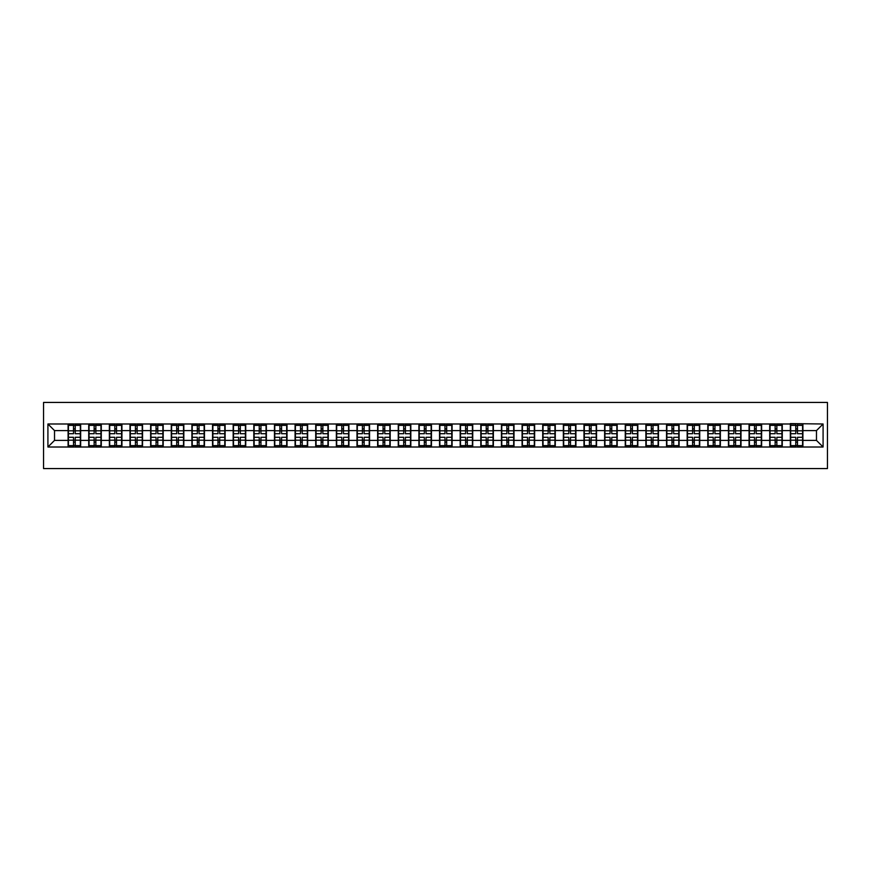 <?xml version="1.0" encoding="UTF-8"?>
<svg xmlns="http://www.w3.org/2000/svg" width="871" height="871" viewBox="0 0 871 871"><rect width="100%" height="100%" fill="white"/><g stroke="black" fill="none" stroke-linecap="round" stroke-linejoin="round"><path stroke-width="1.31" d="M43.55 468.565L827.45 468.565L827.45 402.435L43.55 402.435L43.55 468.565M816.475 440.399L816.475 430.601L802.91 430.601L802.91 440.399L816.475 440.399L823.084 447.008L823.084 423.992L790.345 423.6L790.345 430.601L782.278 430.601L782.278 440.399L790.345 440.399L790.345 430.601M823.084 447.008L47.916 447.008L47.916 423.992L68.09 423.992L68.09 430.601L54.525 430.601L54.525 440.399L68.09 440.399L68.09 430.601M790.345 423.992L68.09 423.992M790.345 440.399L790.345 447.008M782.278 440.399L782.278 447.008M782.278 423.992L782.278 430.601M761.635 440.399L769.714 440.399L769.714 430.601L761.635 430.601L761.635 447.008M769.714 440.399L769.714 447.008M769.714 423.992L769.714 430.601M761.635 423.992L761.635 430.601M741.003 440.399L749.071 440.399L749.071 430.601L741.003 430.601L741.003 447.008M749.071 440.399L749.071 447.008M749.071 423.992L749.071 430.601M741.003 423.992L741.003 430.601M720.371 440.399L728.439 440.399L728.439 430.601L720.371 430.601L720.371 447.008M728.439 440.399L728.439 447.008M728.439 423.992L728.439 430.601M720.371 423.992L720.371 430.601M699.729 440.399L707.796 440.399L707.796 430.601L699.729 430.601L699.729 447.008M707.796 440.399L707.796 447.008M707.796 423.992L707.796 430.601M699.729 423.992L699.729 430.601M679.097 440.399L687.165 440.399L687.165 430.601L679.097 430.601L679.097 447.008M687.165 440.399L687.165 447.008M687.165 423.992L687.165 430.601M679.097 423.992L679.097 430.601M658.465 440.399L666.533 440.399L666.533 430.601L658.465 430.601L658.465 447.008M666.533 440.399L666.533 447.008M666.533 423.992L666.533 430.601M658.465 423.992L658.465 430.601M637.822 440.399L645.89 440.399L645.89 430.601L637.822 430.601L637.822 447.008M645.89 440.399L645.89 447.008M645.89 423.992L645.89 430.601M637.822 423.992L637.822 430.601M617.191 440.399L625.258 440.399L625.258 430.601L617.191 430.601L617.191 447.008M625.258 440.399L625.258 447.008M625.258 423.992L625.258 430.601M617.191 423.992L617.191 430.601M596.548 440.399L604.626 440.399L604.626 430.601L596.548 430.601L596.548 447.008M604.626 440.399L604.626 447.008M604.626 423.992L604.626 430.601M596.548 423.992L596.548 430.601M575.916 440.399L583.984 440.399L583.984 430.601L575.916 430.601L575.916 447.008M583.984 440.399L583.984 447.008M583.984 423.992L583.984 430.601M575.916 423.992L575.916 430.601M555.284 440.399L563.352 440.399L563.352 430.601L555.284 430.601L555.284 447.008M563.352 440.399L563.352 447.008M563.352 423.992L563.352 430.601M555.284 423.992L555.284 430.601M534.642 440.399L542.709 440.399L542.709 430.601L534.642 430.601L534.642 447.008M542.709 440.399L542.709 447.008M542.709 423.992L542.709 430.601M534.642 423.992L534.642 430.601M514.01 440.399L522.077 440.399L522.077 430.601L514.01 430.601L514.01 447.008M522.077 440.399L522.077 447.008M522.077 423.992L522.077 430.601M514.01 423.992L514.01 430.601M493.378 440.399L501.446 440.399L501.446 430.601L493.378 430.601L493.378 447.008M501.446 440.399L501.446 447.008M501.446 423.992L501.446 430.601M493.378 423.992L493.378 430.601M472.735 440.399L480.803 440.399L480.803 430.601L472.735 430.601L472.735 447.008M480.803 440.399L480.803 447.008M480.803 423.992L480.803 430.601M472.735 423.992L472.735 430.601M452.103 440.399L460.171 440.399L460.171 430.601L452.103 430.601L452.103 447.008M460.171 440.399L460.171 447.008M460.171 423.992L460.171 430.601M452.103 423.992L452.103 430.601M431.461 440.399L439.539 440.399L439.539 430.601L431.461 430.601L431.461 447.008M439.539 440.399L439.539 447.008M439.539 423.992L439.539 430.601M431.461 423.992L431.461 430.601M410.829 440.399L418.897 440.399L418.897 430.601L410.829 430.601L410.829 447.008M418.897 440.399L418.897 447.008M418.897 423.992L418.897 430.601M410.829 423.992L410.829 430.601M390.197 440.399L398.265 440.399L398.265 430.601L390.197 430.601L390.197 447.008M398.265 440.399L398.265 447.008M398.265 423.992L398.265 430.601M390.197 423.992L390.197 430.601M369.554 440.399L377.622 440.399L377.622 430.601L369.554 430.601L369.554 447.008M377.622 440.399L377.622 447.008M377.622 423.992L377.622 430.601M369.554 423.992L369.554 430.601M348.923 440.399L356.99 440.399L356.99 430.601L348.923 430.601L348.923 447.008M356.99 440.399L356.99 447.008M356.99 423.992L356.99 430.601M348.923 423.992L348.923 430.601M328.291 440.399L336.358 440.399L336.358 430.601L328.291 430.601L328.291 447.008M336.358 440.399L336.358 447.008M336.358 423.992L336.358 430.601M328.291 423.992L328.291 430.601M307.648 440.399L315.716 440.399L315.716 430.601L307.648 430.601L307.648 447.008M315.716 440.399L315.716 447.008M315.716 423.992L315.716 430.601M307.648 423.992L307.648 430.601M287.016 440.399L295.084 440.399L295.084 430.601L287.016 430.601L287.016 447.008M295.084 440.399L295.084 447.008M295.084 423.992L295.084 430.601M287.016 423.992L287.016 430.601M266.374 440.399L274.452 440.399L274.452 430.601L266.374 430.601L266.374 447.008M274.452 440.399L274.452 447.008M274.452 423.992L274.452 430.601M266.374 423.992L266.374 430.601M245.742 440.399L253.809 440.399L253.809 430.601L245.742 430.601L245.742 447.008M253.809 440.399L253.809 447.008M253.809 423.992L253.809 430.601M245.742 423.992L245.742 430.601M225.11 440.399L233.178 440.399L233.178 430.601L225.11 430.601L225.11 447.008M233.178 440.399L233.178 447.008M233.178 423.992L233.178 430.601M225.11 423.992L225.11 430.601M204.467 440.399L212.535 440.399L212.535 430.601L204.467 430.601L204.467 447.008M212.535 440.399L212.535 447.008M212.535 423.992L212.535 430.601M204.467 423.992L204.467 430.601M183.835 440.399L191.903 440.399L191.903 430.601L183.835 430.601L183.835 447.008M191.903 440.399L191.903 447.008M191.903 423.992L191.903 430.601M183.835 423.992L183.835 430.601M163.204 440.399L171.271 440.399L171.271 430.601L163.204 430.601L163.204 447.008M171.271 440.399L171.271 447.008M171.271 423.992L171.271 430.601M163.204 423.992L163.204 430.601M142.561 440.399L150.629 440.399L150.629 430.601L142.561 430.601L142.561 447.008M150.629 440.399L150.629 447.008M150.629 423.992L150.629 430.601M142.561 423.992L142.561 430.601M121.929 440.399L129.997 440.399L129.997 430.601L121.929 430.601L121.929 447.008M129.997 440.399L129.997 447.008M129.997 423.992L129.997 430.601M121.929 423.992L121.929 430.601M101.286 440.399L109.365 440.399L109.365 430.601L101.286 430.601L101.286 447.008M109.365 440.399L109.365 447.008M109.365 423.992L109.365 430.601M101.286 423.992L101.286 430.601M80.655 440.399L88.722 440.399L88.722 430.601L80.655 430.601L80.655 447.008M88.722 440.399L88.722 447.008M88.722 423.992L88.722 430.601M80.655 423.992L80.655 430.601M68.09 440.399L68.09 447.008M54.525 440.399L47.916 447.008M47.916 423.992L54.525 430.601M802.91 440.399L802.91 447.008M802.91 423.992L802.91 430.601M823.084 423.992L816.475 430.601M68.417 430.807L73.512 430.807L73.512 423.927L68.417 423.927L68.417 437.286L73.512 437.286L73.512 440.193L75.233 440.171L75.233 437.286L80.328 437.286L80.328 423.927L75.233 423.927L75.233 425.375L80.328 425.375M73.512 428.891L75.233 428.891M75.233 425.581L73.512 425.581M68.417 433.714L73.512 433.714L73.512 430.807L75.233 430.829L75.233 433.714L80.328 433.714M68.417 425.375L73.512 425.375M73.512 445.419L75.233 445.419M73.512 442.109L75.233 442.109M68.417 447.073L73.512 447.073L73.512 445.625L68.417 445.625L68.417 447.073M68.417 437.286L68.417 440.193L73.512 440.193L73.512 445.625M68.417 440.193L68.417 445.625M80.328 437.286L80.328 447.073L75.233 447.073L75.233 445.625L80.328 445.625M80.328 440.193L75.233 440.193L75.233 445.625M80.328 430.807L75.233 430.807L75.233 425.375M89.06 430.807L94.144 430.807L94.144 423.927L89.06 423.927L89.06 437.286L94.144 437.286L94.144 440.193L95.864 440.171L95.864 437.286L100.96 437.286L100.96 423.927L95.864 423.927L95.864 425.375L100.96 425.375M94.144 428.891L95.864 428.891M95.864 425.581L94.144 425.581M89.06 433.714L94.144 433.714L94.144 430.807L95.864 430.829L95.864 433.714L100.96 433.714M89.06 425.375L94.144 425.375M94.144 445.419L95.864 445.419M94.144 442.109L95.864 442.109M89.06 447.073L94.144 447.073L94.144 445.625L89.06 445.625L89.06 447.073M89.06 437.286L89.06 440.193L94.144 440.193L94.144 445.625M89.06 440.193L89.06 445.625M100.96 437.286L100.96 447.073L95.864 447.073L95.864 445.625L100.96 445.625M100.96 440.193L95.864 440.193L95.864 445.625M100.96 430.807L95.864 430.807L95.864 425.375M109.692 430.807L114.787 430.807L114.787 423.927L109.692 423.927L109.692 437.286L114.787 437.286L114.787 440.193L116.507 440.171L116.507 437.286L121.592 437.286L121.592 423.927L116.507 423.927L116.507 425.375L121.592 425.375M114.787 428.891L116.507 428.891M116.507 425.581L114.787 425.581M109.692 433.714L114.787 433.714L114.787 430.807L116.507 430.829L116.507 433.714L121.592 433.714M109.692 425.375L114.787 425.375M114.787 445.419L116.507 445.419M114.787 442.109L116.507 442.109M109.692 447.073L114.787 447.073L114.787 445.625L109.692 445.625L109.692 447.073M109.692 437.286L109.692 440.193L114.787 440.193L114.787 445.625M109.692 440.193L109.692 445.625M121.592 437.286L121.592 447.073L116.507 447.073L116.507 445.625L121.592 445.625M121.592 440.193L116.507 440.193L116.507 445.625M121.592 430.807L116.507 430.807L116.507 425.375M130.323 430.807L135.419 430.807L135.419 423.927L130.323 423.927L130.323 437.286L135.419 437.286L135.419 440.193L137.139 440.171L137.139 437.286L142.234 437.286L142.234 423.927L137.139 423.927L137.139 425.375L142.234 425.375M135.419 428.891L137.139 428.891M137.139 425.581L135.419 425.581M130.323 433.714L135.419 433.714L135.419 430.807L137.139 430.829L137.139 433.714L142.234 433.714M130.323 425.375L135.419 425.375M135.419 445.419L137.139 445.419M135.419 442.109L137.139 442.109M130.323 447.073L135.419 447.073L135.419 445.625L130.323 445.625L130.323 447.073M130.323 437.286L130.323 440.193L135.419 440.193L135.419 445.625M130.323 440.193L130.323 445.625M142.234 437.286L142.234 447.073L137.139 447.073L137.139 445.625L142.234 445.625M142.234 440.193L137.139 440.193L137.139 445.625M142.234 430.807L137.139 430.807L137.139 425.375M150.966 430.807L156.051 430.807L156.051 423.927L150.966 423.927L150.966 437.286L156.051 437.286L156.051 440.193L157.771 440.171L157.771 437.286L162.866 437.286L162.866 423.927L157.771 423.927L157.771 425.375L162.866 425.375M156.051 428.891L157.771 428.891M157.771 425.581L156.051 425.581M150.966 433.714L156.051 433.714L156.051 430.807L157.771 430.829L157.771 433.714L162.866 433.714M150.966 425.375L156.051 425.375M156.051 445.419L157.771 445.419M156.051 442.109L157.771 442.109M150.966 447.073L156.051 447.073L156.051 445.625L150.966 445.625L150.966 447.073M150.966 437.286L150.966 440.193L156.051 440.193L156.051 445.625M150.966 440.193L150.966 445.625M162.866 437.286L162.866 447.073L157.771 447.073L157.771 445.625L162.866 445.625M162.866 440.193L157.771 440.193L157.771 445.625M162.866 430.807L157.771 430.807L157.771 425.375M171.598 430.807L176.693 430.807L176.693 423.927L171.598 423.927L171.598 437.286L176.693 437.286L176.693 440.193L178.413 440.171L178.413 437.286L183.509 437.286L183.509 423.927L178.413 423.927L178.413 425.375L183.509 425.375M176.693 428.891L178.413 428.891M178.413 425.581L176.693 425.581M171.598 433.714L176.693 433.714L176.693 430.807L178.413 430.829L178.413 433.714L183.509 433.714M171.598 425.375L176.693 425.375M176.693 445.419L178.413 445.419M176.693 442.109L178.413 442.109M171.598 447.073L176.693 447.073L176.693 445.625L171.598 445.625L171.598 447.073M171.598 437.286L171.598 440.193L176.693 440.193L176.693 445.625M171.598 440.193L171.598 445.625M183.509 437.286L183.509 447.073L178.413 447.073L178.413 445.625L183.509 445.625M183.509 440.193L178.413 440.193L178.413 445.625M183.509 430.807L178.413 430.807L178.413 425.375M192.23 430.807L197.325 430.807L197.325 423.927L192.23 423.927L192.23 437.286L197.325 437.286L197.325 440.193L199.045 440.171L199.045 437.286L204.141 437.286L204.141 423.927L199.045 423.927L199.045 425.375L204.141 425.375M197.325 428.891L199.045 428.891M199.045 425.581L197.325 425.581M192.23 433.714L197.325 433.714L197.325 430.807L199.045 430.829L199.045 433.714L204.141 433.714M192.23 425.375L197.325 425.375M197.325 445.419L199.045 445.419M197.325 442.109L199.045 442.109M192.23 447.073L197.325 447.073L197.325 445.625L192.23 445.625L192.23 447.073M192.23 437.286L192.23 440.193L197.325 440.193L197.325 445.625M192.23 440.193L192.23 445.625M204.141 437.286L204.141 447.073L199.045 447.073L199.045 445.625L204.141 445.625M204.141 440.193L199.045 440.193L199.045 445.625M204.141 430.807L199.045 430.807L199.045 425.375M212.872 430.807L217.968 430.807L217.968 423.927L212.872 423.927L212.872 437.286L217.968 437.286L217.968 440.193L219.688 440.171L219.688 437.286L224.772 437.286L224.772 423.927L219.688 423.927L219.688 425.375L224.772 425.375M217.968 428.891L219.688 428.891M219.688 425.581L217.968 425.581M212.872 433.714L217.968 433.714L217.968 430.807L219.688 430.829L219.688 433.714L224.772 433.714M212.872 425.375L217.968 425.375M217.968 445.419L219.688 445.419M217.968 442.109L219.688 442.109M212.872 447.073L217.968 447.073L217.968 445.625L212.872 445.625L212.872 447.073M212.872 437.286L212.872 440.193L217.968 440.193L217.968 445.625M212.872 440.193L212.872 445.625M224.772 437.286L224.772 447.073L219.688 447.073L219.688 445.625L224.772 445.625M224.772 440.193L219.688 440.193L219.688 445.625M224.772 430.807L219.688 430.807L219.688 425.375M233.504 430.807L238.6 430.807L238.6 423.927L233.504 423.927L233.504 437.286L238.6 437.286L238.6 440.193L240.32 440.171L240.32 437.286L245.415 437.286L245.415 423.927L240.32 423.927L240.32 425.375L245.415 425.375M238.6 428.891L240.32 428.891M240.32 425.581L238.6 425.581M233.504 433.714L238.6 433.714L238.6 430.807L240.32 430.829L240.32 433.714L245.415 433.714M233.504 425.375L238.6 425.375M238.6 445.419L240.32 445.419M238.6 442.109L240.32 442.109M233.504 447.073L238.6 447.073L238.6 445.625L233.504 445.625L233.504 447.073M233.504 437.286L233.504 440.193L238.6 440.193L238.6 445.625M233.504 440.193L233.504 445.625M245.415 437.286L245.415 447.073L240.32 447.073L240.32 445.625L245.415 445.625M245.415 440.193L240.32 440.193L240.32 445.625M245.415 430.807L240.32 430.807L240.32 425.375M254.147 430.807L259.231 430.807L259.231 423.927L254.147 423.927L254.147 437.286L259.231 437.286L259.231 440.193L260.952 440.171L260.952 437.286L266.047 437.286L266.047 423.927L260.952 423.927L260.952 425.375L266.047 425.375M259.231 428.891L260.952 428.891M260.952 425.581L259.231 425.581M254.147 433.714L259.231 433.714L259.231 430.807L260.952 430.829L260.952 433.714L266.047 433.714M254.147 425.375L259.231 425.375M259.231 445.419L260.952 445.419M259.231 442.109L260.952 442.109M254.147 447.073L259.231 447.073L259.231 445.625L254.147 445.625L254.147 447.073M254.147 437.286L254.147 440.193L259.231 440.193L259.231 445.625M254.147 440.193L254.147 445.625M266.047 437.286L266.047 447.073L260.952 447.073L260.952 445.625L266.047 445.625M266.047 440.193L260.952 440.193L260.952 445.625M266.047 430.807L260.952 430.807L260.952 425.375M274.779 430.807L279.874 430.807L279.874 423.927L274.779 423.927L274.779 437.286L279.874 437.286L279.874 440.193L281.594 440.171L281.594 437.286L286.679 437.286L286.679 423.927L281.594 423.927L281.594 425.375L286.679 425.375M279.874 428.891L281.594 428.891M281.594 425.581L279.874 425.581M274.779 433.714L279.874 433.714L279.874 430.807L281.594 430.829L281.594 433.714L286.679 433.714M274.779 425.375L279.874 425.375M279.874 445.419L281.594 445.419M279.874 442.109L281.594 442.109M274.779 447.073L279.874 447.073L279.874 445.625L274.779 445.625L274.779 447.073M274.779 437.286L274.779 440.193L279.874 440.193L279.874 445.625M274.779 440.193L274.779 445.625M286.679 437.286L286.679 447.073L281.594 447.073L281.594 445.625L286.679 445.625M286.679 440.193L281.594 440.193L281.594 445.625M286.679 430.807L281.594 430.807L281.594 425.375M295.411 430.807L300.506 430.807L300.506 423.927L295.411 423.927L295.411 437.286L300.506 437.286L300.506 440.193L302.226 440.171L302.226 437.286L307.321 437.286L307.321 423.927L302.226 423.927L302.226 425.375L307.321 425.375M300.506 428.891L302.226 428.891M302.226 425.581L300.506 425.581M295.411 433.714L300.506 433.714L300.506 430.807L302.226 430.829L302.226 433.714L307.321 433.714M295.411 425.375L300.506 425.375M300.506 445.419L302.226 445.419M300.506 442.109L302.226 442.109M295.411 447.073L300.506 447.073L300.506 445.625L295.411 445.625L295.411 447.073M295.411 437.286L295.411 440.193L300.506 440.193L300.506 445.625M295.411 440.193L295.411 445.625M307.321 437.286L307.321 447.073L302.226 447.073L302.226 445.625L307.321 445.625M307.321 440.193L302.226 440.193L302.226 445.625M307.321 430.807L302.226 430.807L302.226 425.375M316.053 430.807L321.138 430.807L321.138 423.927L316.053 423.927L316.053 437.286L321.138 437.286L321.138 440.193L322.858 440.171L322.858 437.286L327.953 437.286L327.953 423.927L322.858 423.927L322.858 425.375L327.953 425.375M321.138 428.891L322.858 428.891M322.858 425.581L321.138 425.581M316.053 433.714L321.138 433.714L321.138 430.807L322.858 430.829L322.858 433.714L327.953 433.714M316.053 425.375L321.138 425.375M321.138 445.419L322.858 445.419M321.138 442.109L322.858 442.109M316.053 447.073L321.138 447.073L321.138 445.625L316.053 445.625L316.053 447.073M316.053 437.286L316.053 440.193L321.138 440.193L321.138 445.625M316.053 440.193L316.053 445.625M327.953 437.286L327.953 447.073L322.858 447.073L322.858 445.625L327.953 445.625M327.953 440.193L322.858 440.193L322.858 445.625M327.953 430.807L322.858 430.807L322.858 425.375M336.685 430.807L341.78 430.807L341.78 423.927L336.685 423.927L336.685 437.286L341.78 437.286L341.78 440.193L343.501 440.171L343.501 437.286L348.596 437.286L348.596 423.927L343.501 423.927L343.501 425.375L348.596 425.375M341.78 428.891L343.501 428.891M343.501 425.581L341.78 425.581M336.685 433.714L341.78 433.714L341.78 430.807L343.501 430.829L343.501 433.714L348.596 433.714M336.685 425.375L341.78 425.375M341.78 445.419L343.501 445.419M341.78 442.109L343.501 442.109M336.685 447.073L341.78 447.073L341.78 445.625L336.685 445.625L336.685 447.073M336.685 437.286L336.685 440.193L341.78 440.193L341.78 445.625M336.685 440.193L336.685 445.625M348.596 437.286L348.596 447.073L343.501 447.073L343.501 445.625L348.596 445.625M348.596 440.193L343.501 440.193L343.501 445.625M348.596 430.807L343.501 430.807L343.501 425.375M357.317 430.807L362.412 430.807L362.412 423.927L357.317 423.927L357.317 437.286L362.412 437.286L362.412 440.193L364.132 440.171L364.132 437.286L369.228 437.286L369.228 423.927L364.132 423.927L364.132 425.375L369.228 425.375M362.412 428.891L364.132 428.891M364.132 425.581L362.412 425.581M357.317 433.714L362.412 433.714L362.412 430.807L364.132 430.829L364.132 433.714L369.228 433.714M357.317 425.375L362.412 425.375M362.412 445.419L364.132 445.419M362.412 442.109L364.132 442.109M357.317 447.073L362.412 447.073L362.412 445.625L357.317 445.625L357.317 447.073M357.317 437.286L357.317 440.193L362.412 440.193L362.412 445.625M357.317 440.193L357.317 445.625M369.228 437.286L369.228 447.073L364.132 447.073L364.132 445.625L369.228 445.625M369.228 440.193L364.132 440.193L364.132 445.625M369.228 430.807L364.132 430.807L364.132 425.375M377.96 430.807L383.055 430.807L383.055 423.927L377.96 423.927L377.96 437.286L383.055 437.286L383.055 440.193L384.775 440.171L384.775 437.286L389.86 437.286L389.86 423.927L384.775 423.927L384.775 425.375L389.86 425.375M383.055 428.891L384.775 428.891M384.775 425.581L383.055 425.581M377.96 433.714L383.055 433.714L383.055 430.807L384.775 430.829L384.775 433.714L389.86 433.714M377.96 425.375L383.055 425.375M383.055 445.419L384.775 445.419M383.055 442.109L384.775 442.109M377.96 447.073L383.055 447.073L383.055 445.625L377.96 445.625L377.96 447.073M377.96 437.286L377.96 440.193L383.055 440.193L383.055 445.625M377.96 440.193L377.96 445.625M389.86 437.286L389.86 447.073L384.775 447.073L384.775 445.625L389.86 445.625M389.86 440.193L384.775 440.193L384.775 445.625M389.86 430.807L384.775 430.807L384.775 425.375M398.591 430.807L403.687 430.807L403.687 423.927L398.591 423.927L398.591 437.286L403.687 437.286L403.687 440.193L405.407 440.171L405.407 437.286L410.502 437.286L410.502 423.927L405.407 423.927L405.407 425.375L410.502 425.375M403.687 428.891L405.407 428.891M405.407 425.581L403.687 425.581M398.591 433.714L403.687 433.714L403.687 430.807L405.407 430.829L405.407 433.714L410.502 433.714M398.591 425.375L403.687 425.375M403.687 445.419L405.407 445.419M403.687 442.109L405.407 442.109M398.591 447.073L403.687 447.073L403.687 445.625L398.591 445.625L398.591 447.073M398.591 437.286L398.591 440.193L403.687 440.193L403.687 445.625M398.591 440.193L398.591 445.625M410.502 437.286L410.502 447.073L405.407 447.073L405.407 445.625L410.502 445.625M410.502 440.193L405.407 440.193L405.407 445.625M410.502 430.807L405.407 430.807L405.407 425.375M419.234 430.807L424.319 430.807L424.319 423.927L419.234 423.927L419.234 437.286L424.319 437.286L424.319 440.193L426.039 440.171L426.039 437.286L431.134 437.286L431.134 423.927L426.039 423.927L426.039 425.375L431.134 425.375M424.319 428.891L426.039 428.891M426.039 425.581L424.319 425.581M419.234 433.714L424.319 433.714L424.319 430.807L426.039 430.829L426.039 433.714L431.134 433.714M419.234 425.375L424.319 425.375M424.319 445.419L426.039 445.419M424.319 442.109L426.039 442.109M419.234 447.073L424.319 447.073L424.319 445.625L419.234 445.625L419.234 447.073M419.234 437.286L419.234 440.193L424.319 440.193L424.319 445.625M419.234 440.193L419.234 445.625M431.134 437.286L431.134 447.073L426.039 447.073L426.039 445.625L431.134 445.625M431.134 440.193L426.039 440.193L426.039 445.625M431.134 430.807L426.039 430.807L426.039 425.375M439.866 430.807L444.961 430.807L444.961 423.927L439.866 423.927L439.866 437.286L444.961 437.286L444.961 440.193L446.681 440.171L446.681 437.286L451.766 437.286L451.766 423.927L446.681 423.927L446.681 425.375L451.766 425.375M444.961 428.891L446.681 428.891M446.681 425.581L444.961 425.581M439.866 433.714L444.961 433.714L444.961 430.807L446.681 430.829L446.681 433.714L451.766 433.714M439.866 425.375L444.961 425.375M444.961 445.419L446.681 445.419M444.961 442.109L446.681 442.109M439.866 447.073L444.961 447.073L444.961 445.625L439.866 445.625L439.866 447.073M439.866 437.286L439.866 440.193L444.961 440.193L444.961 445.625M439.866 440.193L439.866 445.625M451.766 437.286L451.766 447.073L446.681 447.073L446.681 445.625L451.766 445.625M451.766 440.193L446.681 440.193L446.681 445.625M451.766 430.807L446.681 430.807L446.681 425.375M460.498 430.807L465.593 430.807L465.593 423.927L460.498 423.927L460.498 437.286L465.593 437.286L465.593 440.193L467.313 440.171L467.313 437.286L472.409 437.286L472.409 423.927L467.313 423.927L467.313 425.375L472.409 425.375M465.593 428.891L467.313 428.891M467.313 425.581L465.593 425.581M460.498 433.714L465.593 433.714L465.593 430.807L467.313 430.829L467.313 433.714L472.409 433.714M460.498 425.375L465.593 425.375M465.593 445.419L467.313 445.419M465.593 442.109L467.313 442.109M460.498 447.073L465.593 447.073L465.593 445.625L460.498 445.625L460.498 447.073M460.498 437.286L460.498 440.193L465.593 440.193L465.593 445.625M460.498 440.193L460.498 445.625M472.409 437.286L472.409 447.073L467.313 447.073L467.313 445.625L472.409 445.625M472.409 440.193L467.313 440.193L467.313 445.625M472.409 430.807L467.313 430.807L467.313 425.375M481.14 430.807L486.225 430.807L486.225 423.927L481.14 423.927L481.14 437.286L486.225 437.286L486.225 440.193L487.945 440.171L487.945 437.286L493.04 437.286L493.04 423.927L487.945 423.927L487.945 425.375L493.04 425.375M486.225 428.891L487.945 428.891M487.945 425.581L486.225 425.581M481.14 433.714L486.225 433.714L486.225 430.807L487.945 430.829L487.945 433.714L493.04 433.714M481.14 425.375L486.225 425.375M486.225 445.419L487.945 445.419M486.225 442.109L487.945 442.109M481.14 447.073L486.225 447.073L486.225 445.625L481.14 445.625L481.14 447.073M481.14 437.286L481.14 440.193L486.225 440.193L486.225 445.625M481.14 440.193L481.14 445.625M493.04 437.286L493.04 447.073L487.945 447.073L487.945 445.625L493.04 445.625M493.04 440.193L487.945 440.193L487.945 445.625M493.04 430.807L487.945 430.807L487.945 425.375M501.772 430.807L506.868 430.807L506.868 423.927L501.772 423.927L501.772 437.286L506.868 437.286L506.868 440.193L508.588 440.171L508.588 437.286L513.683 437.286L513.683 423.927L508.588 423.927L508.588 425.375L513.683 425.375M506.868 428.891L508.588 428.891M508.588 425.581L506.868 425.581M501.772 433.714L506.868 433.714L506.868 430.807L508.588 430.829L508.588 433.714L513.683 433.714M501.772 425.375L506.868 425.375M506.868 445.419L508.588 445.419M506.868 442.109L508.588 442.109M501.772 447.073L506.868 447.073L506.868 445.625L501.772 445.625L501.772 447.073M501.772 437.286L501.772 440.193L506.868 440.193L506.868 445.625M501.772 440.193L501.772 445.625M513.683 437.286L513.683 447.073L508.588 447.073L508.588 445.625L513.683 445.625M513.683 440.193L508.588 440.193L508.588 445.625M513.683 430.807L508.588 430.807L508.588 425.375M522.404 430.807L527.499 430.807L527.499 423.927L522.404 423.927L522.404 437.286L527.499 437.286L527.499 440.193L529.22 440.171L529.22 437.286L534.315 437.286L534.315 423.927L529.22 423.927L529.22 425.375L534.315 425.375M527.499 428.891L529.22 428.891M529.22 425.581L527.499 425.581M522.404 433.714L527.499 433.714L527.499 430.807L529.22 430.829L529.22 433.714L534.315 433.714M522.404 425.375L527.499 425.375M527.499 445.419L529.22 445.419M527.499 442.109L529.22 442.109M522.404 447.073L527.499 447.073L527.499 445.625L522.404 445.625L522.404 447.073M522.404 437.286L522.404 440.193L527.499 440.193L527.499 445.625M522.404 440.193L522.404 445.625M534.315 437.286L534.315 447.073L529.22 447.073L529.22 445.625L534.315 445.625M534.315 440.193L529.22 440.193L529.22 445.625M534.315 430.807L529.22 430.807L529.22 425.375M543.047 430.807L548.142 430.807L548.142 423.927L543.047 423.927L543.047 437.286L548.142 437.286L548.142 440.193L549.862 440.171L549.862 437.286L554.947 437.286L554.947 423.927L549.862 423.927L549.862 425.375L554.947 425.375M548.142 428.891L549.862 428.891M549.862 425.581L548.142 425.581M543.047 433.714L548.142 433.714L548.142 430.807L549.862 430.829L549.862 433.714L554.947 433.714M543.047 425.375L548.142 425.375M548.142 445.419L549.862 445.419M548.142 442.109L549.862 442.109M543.047 447.073L548.142 447.073L548.142 445.625L543.047 445.625L543.047 447.073M543.047 437.286L543.047 440.193L548.142 440.193L548.142 445.625M543.047 440.193L543.047 445.625M554.947 437.286L554.947 447.073L549.862 447.073L549.862 445.625L554.947 445.625M554.947 440.193L549.862 440.193L549.862 445.625M554.947 430.807L549.862 430.807L549.862 425.375M563.679 430.807L568.774 430.807L568.774 423.927L563.679 423.927L563.679 437.286L568.774 437.286L568.774 440.193L570.494 440.171L570.494 437.286L575.589 437.286L575.589 423.927L570.494 423.927L570.494 425.375L575.589 425.375M568.774 428.891L570.494 428.891M570.494 425.581L568.774 425.581M563.679 433.714L568.774 433.714L568.774 430.807L570.494 430.829L570.494 433.714L575.589 433.714M563.679 425.375L568.774 425.375M568.774 445.419L570.494 445.419M568.774 442.109L570.494 442.109M563.679 447.073L568.774 447.073L568.774 445.625L563.679 445.625L563.679 447.073M563.679 437.286L563.679 440.193L568.774 440.193L568.774 445.625M563.679 440.193L563.679 445.625M575.589 437.286L575.589 447.073L570.494 447.073L570.494 445.625L575.589 445.625M575.589 440.193L570.494 440.193L570.494 445.625M575.589 430.807L570.494 430.807L570.494 425.375M584.321 430.807L589.406 430.807L589.406 423.927L584.321 423.927L584.321 437.286L589.406 437.286L589.406 440.193L591.126 440.171L591.126 437.286L596.221 437.286L596.221 423.927L591.126 423.927L591.126 425.375L596.221 425.375M589.406 428.891L591.126 428.891M591.126 425.581L589.406 425.581M584.321 433.714L589.406 433.714L589.406 430.807L591.126 430.829L591.126 433.714L596.221 433.714M584.321 425.375L589.406 425.375M589.406 445.419L591.126 445.419M589.406 442.109L591.126 442.109M584.321 447.073L589.406 447.073L589.406 445.625L584.321 445.625L584.321 447.073M584.321 437.286L584.321 440.193L589.406 440.193L589.406 445.625M584.321 440.193L584.321 445.625M596.221 437.286L596.221 447.073L591.126 447.073L591.126 445.625L596.221 445.625M596.221 440.193L591.126 440.193L591.126 445.625M596.221 430.807L591.126 430.807L591.126 425.375M604.953 430.807L610.048 430.807L610.048 423.927L604.953 423.927L604.953 437.286L610.048 437.286L610.048 440.193L611.769 440.171L611.769 437.286L616.853 437.286L616.853 423.927L611.769 423.927L611.769 425.375L616.853 425.375M610.048 428.891L611.769 428.891M611.769 425.581L610.048 425.581M604.953 433.714L610.048 433.714L610.048 430.807L611.769 430.829L611.769 433.714L616.853 433.714M604.953 425.375L610.048 425.375M610.048 445.419L611.769 445.419M610.048 442.109L611.769 442.109M604.953 447.073L610.048 447.073L610.048 445.625L604.953 445.625L604.953 447.073M604.953 437.286L604.953 440.193L610.048 440.193L610.048 445.625M604.953 440.193L604.953 445.625M616.853 437.286L616.853 447.073L611.769 447.073L611.769 445.625L616.853 445.625M616.853 440.193L611.769 440.193L611.769 445.625M616.853 430.807L611.769 430.807L611.769 425.375M625.585 430.807L630.68 430.807L630.68 423.927L625.585 423.927L625.585 437.286L630.68 437.286L630.68 440.193L632.4 440.171L632.4 437.286L637.496 437.286L637.496 423.927L632.4 423.927L632.4 425.375L637.496 425.375M630.68 428.891L632.4 428.891M632.4 425.581L630.68 425.581M625.585 433.714L630.68 433.714L630.68 430.807L632.4 430.829L632.4 433.714L637.496 433.714M625.585 425.375L630.68 425.375M630.68 445.419L632.4 445.419M630.68 442.109L632.4 442.109M625.585 447.073L630.68 447.073L630.68 445.625L625.585 445.625L625.585 447.073M625.585 437.286L625.585 440.193L630.68 440.193L630.68 445.625M625.585 440.193L625.585 445.625M637.496 437.286L637.496 447.073L632.4 447.073L632.4 445.625L637.496 445.625M637.496 440.193L632.4 440.193L632.4 445.625M637.496 430.807L632.4 430.807L632.4 425.375M646.228 430.807L651.312 430.807L651.312 423.927L646.228 423.927L646.228 437.286L651.312 437.286L651.312 440.193L653.032 440.171L653.032 437.286L658.128 437.286L658.128 423.927L653.032 423.927L653.032 425.375L658.128 425.375M651.312 428.891L653.032 428.891M653.032 425.581L651.312 425.581M646.228 433.714L651.312 433.714L651.312 430.807L653.032 430.829L653.032 433.714L658.128 433.714M646.228 425.375L651.312 425.375M651.312 445.419L653.032 445.419M651.312 442.109L653.032 442.109M646.228 447.073L651.312 447.073L651.312 445.625L646.228 445.625L646.228 447.073M646.228 437.286L646.228 440.193L651.312 440.193L651.312 445.625M646.228 440.193L646.228 445.625M658.128 437.286L658.128 447.073L653.032 447.073L653.032 445.625L658.128 445.625M658.128 440.193L653.032 440.193L653.032 445.625M658.128 430.807L653.032 430.807L653.032 425.375M666.859 430.807L671.955 430.807L671.955 423.927L666.859 423.927L666.859 437.286L671.955 437.286L671.955 440.193L673.675 440.171L673.675 437.286L678.77 437.286L678.77 423.927L673.675 423.927L673.675 425.375L678.77 425.375M671.955 428.891L673.675 428.891M673.675 425.581L671.955 425.581M666.859 433.714L671.955 433.714L671.955 430.807L673.675 430.829L673.675 433.714L678.77 433.714M666.859 425.375L671.955 425.375M671.955 445.419L673.675 445.419M671.955 442.109L673.675 442.109M666.859 447.073L671.955 447.073L671.955 445.625L666.859 445.625L666.859 447.073M666.859 437.286L666.859 440.193L671.955 440.193L671.955 445.625M666.859 440.193L666.859 445.625M678.77 437.286L678.77 447.073L673.675 447.073L673.675 445.625L678.77 445.625M678.77 440.193L673.675 440.193L673.675 445.625M678.77 430.807L673.675 430.807L673.675 425.375M687.491 430.807L692.587 430.807L692.587 423.927L687.491 423.927L687.491 437.286L692.587 437.286L692.587 440.193L694.307 440.171L694.307 437.286L699.402 437.286L699.402 423.927L694.307 423.927L694.307 425.375L699.402 425.375M692.587 428.891L694.307 428.891M694.307 425.581L692.587 425.581M687.491 433.714L692.587 433.714L692.587 430.807L694.307 430.829L694.307 433.714L699.402 433.714M687.491 425.375L692.587 425.375M692.587 445.419L694.307 445.419M692.587 442.109L694.307 442.109M687.491 447.073L692.587 447.073L692.587 445.625L687.491 445.625L687.491 447.073M687.491 437.286L687.491 440.193L692.587 440.193L692.587 445.625M687.491 440.193L687.491 445.625M699.402 437.286L699.402 447.073L694.307 447.073L694.307 445.625L699.402 445.625M699.402 440.193L694.307 440.193L694.307 445.625M699.402 430.807L694.307 430.807L694.307 425.375M708.134 430.807L713.229 430.807L713.229 423.927L708.134 423.927L708.134 437.286L713.229 437.286L713.229 440.193L714.949 440.171L714.949 437.286L720.034 437.286L720.034 423.927L714.949 423.927L714.949 425.375L720.034 425.375M713.229 428.891L714.949 428.891M714.949 425.581L713.229 425.581M708.134 433.714L713.229 433.714L713.229 430.807L714.949 430.829L714.949 433.714L720.034 433.714M708.134 425.375L713.229 425.375M713.229 445.419L714.949 445.419M713.229 442.109L714.949 442.109M708.134 447.073L713.229 447.073L713.229 445.625L708.134 445.625L708.134 447.073M708.134 437.286L708.134 440.193L713.229 440.193L713.229 445.625M708.134 440.193L708.134 445.625M720.034 437.286L720.034 447.073L714.949 447.073L714.949 445.625L720.034 445.625M720.034 440.193L714.949 440.193L714.949 445.625M720.034 430.807L714.949 430.807L714.949 425.375M728.766 430.807L733.861 430.807L733.861 423.927L728.766 423.927L728.766 437.286L733.861 437.286L733.861 440.193L735.581 440.171L735.581 437.286L740.677 437.286L740.677 423.927L735.581 423.927L735.581 425.375L740.677 425.375M733.861 428.891L735.581 428.891M735.581 425.581L733.861 425.581M728.766 433.714L733.861 433.714L733.861 430.807L735.581 430.829L735.581 433.714L740.677 433.714M728.766 425.375L733.861 425.375M733.861 445.419L735.581 445.419M733.861 442.109L735.581 442.109M728.766 447.073L733.861 447.073L733.861 445.625L728.766 445.625L728.766 447.073M728.766 437.286L728.766 440.193L733.861 440.193L733.861 445.625M728.766 440.193L728.766 445.625M740.677 437.286L740.677 447.073L735.581 447.073L735.581 445.625L740.677 445.625M740.677 440.193L735.581 440.193L735.581 445.625M740.677 430.807L735.581 430.807L735.581 425.375M749.408 430.807L754.493 430.807L754.493 423.927L749.408 423.927L749.408 437.286L754.493 437.286L754.493 440.193L756.213 440.171L756.213 437.286L761.308 437.286L761.308 423.927L756.213 423.927L756.213 425.375L761.308 425.375M754.493 428.891L756.213 428.891M756.213 425.581L754.493 425.581M749.408 433.714L754.493 433.714L754.493 430.807L756.213 430.829L756.213 433.714L761.308 433.714M749.408 425.375L754.493 425.375M754.493 445.419L756.213 445.419M754.493 442.109L756.213 442.109M749.408 447.073L754.493 447.073L754.493 445.625L749.408 445.625L749.408 447.073M749.408 437.286L749.408 440.193L754.493 440.193L754.493 445.625M749.408 440.193L749.408 445.625M761.308 437.286L761.308 447.073L756.213 447.073L756.213 445.625L761.308 445.625M761.308 440.193L756.213 440.193L756.213 445.625M761.308 430.807L756.213 430.807L756.213 425.375M770.04 430.807L775.136 430.807L775.136 423.927L770.04 423.927L770.04 437.286L775.136 437.286L775.136 440.193L776.856 440.171L776.856 437.286L781.94 437.286L781.94 423.927L776.856 423.927L776.856 425.375L781.94 425.375M775.136 428.891L776.856 428.891M776.856 425.581L775.136 425.581M770.04 433.714L775.136 433.714L775.136 430.807L776.856 430.829L776.856 433.714L781.94 433.714M770.04 425.375L775.136 425.375M775.136 445.419L776.856 445.419M775.136 442.109L776.856 442.109M770.04 447.073L775.136 447.073L775.136 445.625L770.04 445.625L770.04 447.073M770.04 437.286L770.04 440.193L775.136 440.193L775.136 445.625M770.04 440.193L770.04 445.625M781.94 437.286L781.94 447.073L776.856 447.073L776.856 445.625L781.94 445.625M781.94 440.193L776.856 440.193L776.856 445.625M781.94 430.807L776.856 430.807L776.856 425.375M790.672 430.807L795.767 430.807L795.767 423.927L790.672 423.927L790.672 437.286L795.767 437.286L795.767 440.193L797.488 440.171L797.488 437.286L802.583 437.286L802.583 423.927L797.488 423.927L797.488 425.375L802.583 425.375M795.767 428.891L797.488 428.891M797.488 425.581L795.767 425.581M790.672 433.714L795.767 433.714L795.767 430.807L797.488 430.829L797.488 433.714L802.583 433.714M790.672 425.375L795.767 425.375M795.767 445.419L797.488 445.419M795.767 442.109L797.488 442.109M790.672 447.073L795.767 447.073L795.767 445.625L790.672 445.625L790.672 447.073M790.672 437.286L790.672 440.193L795.767 440.193L795.767 445.625M790.672 440.193L790.672 445.625M802.583 437.286L802.583 447.073L797.488 447.073L797.488 445.625L802.583 445.625M802.583 440.193L797.488 440.193L797.488 445.625M802.583 430.807L797.488 430.807L797.488 425.375"/></g></svg>
